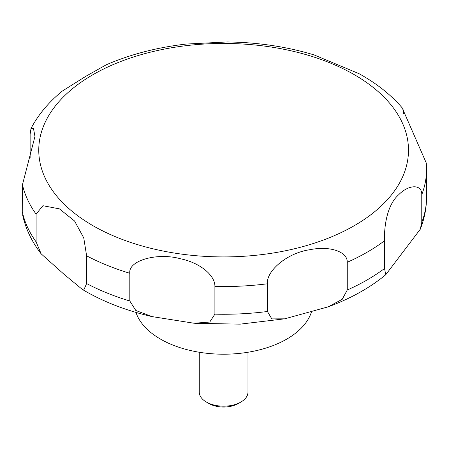 <?xml version="1.0" encoding="UTF-8"?>
<svg xmlns="http://www.w3.org/2000/svg" width="449" height="449" viewBox="0 0 449 449"><rect width="100%" height="100%" fill="white"/><g stroke="black" fill="none" stroke-linecap="round" stroke-linejoin="round"><path stroke-width="0.67" d="M135.946 312.409A89.289 51.551 0 0 0 160.489 339.107A89.289 51.551 0 0 0 250.138 351.881A89.289 51.551 0 0 0 311.432 312.004M199.272 352.252L199.272 392.129A24.353 14.059 0 0 0 206.405 402.068L208.948 403.539A20.749 11.983 0 0 0 238.296 403.539L240.844 402.068A24.353 14.059 0 0 0 247.977 392.129L247.977 352.252M83.761 290.06L82.302 289.397L64.022 274.283L41.151 253.837L36.1 241.871L36.1 214.156L42.924 205.709L59.38 208.858L74.556 220.987L83.761 237.925L86.618 255.812L86.618 283.532L83.761 290.06M30.128 157.689L30.128 134.088L31.015 128.448L33.495 128.61L34.966 136.417L22.45 184.747L22.759 215.649C25.924 229.36 32.053 242.09 41.151 253.837M359.032 73.681L314.104 54.924C286.709 46.645 257.743 42.324 227.2 41.953L185.998 44.075C157.027 47.431 130.457 54.335 106.284 64.785L85.972 76.218L62.288 91.102C48.818 102.058 38.395 114.506 31.015 128.448M228.064 41.965L227.205 41.953M129.812 300.993L129.812 273.273C127.959 260.577 157.262 252.226 180.621 258.798C201.023 263.058 215.245 275.961 214.897 286.434L214.897 314.154L209.739 322.056L194.069 323.241L151.975 316.59L135.806 310.484L129.812 300.993A202.926 117.161 0 0 1 86.618 283.532M267.424 311.499L267.424 283.785C266.044 271.488 286.456 253 310.023 249.689C329.819 245.592 347.672 251.709 347.257 262.289L347.257 290.009L342.189 299.348L328.101 306.863L284.7 318.824L271.825 318.891L267.424 311.499A202.926 117.161 0 0 1 214.897 314.154M384.54 268.48L384.54 240.765C384.058 228.861 386.202 205.636 398.69 194.743C408.719 184.382 422.094 183.938 421.768 194.675L421.768 222.39L420.27 229.248L385.742 274.737L384.54 268.48A202.926 117.161 0 0 1 347.257 290.009M421.768 194.675A202.926 117.161 0 0 0 426.55 169.385L426.314 163.094L402.848 109.399L403.006 108.81L403.55 113.878M208.948 403.539L206.405 402.068A24.353 14.059 0 0 0 240.844 402.068M92.904 225.651A184.87 106.733 0 0 0 354.345 225.651A184.87 106.733 0 0 0 354.345 74.708A184.87 106.733 0 0 0 92.904 74.708A184.87 106.733 0 0 0 92.904 225.651M22.45 212.467A202.926 117.161 0 0 0 36.1 241.871M22.45 184.747A202.926 117.161 0 0 0 36.1 214.156M86.618 255.812A202.926 117.161 0 0 0 129.812 273.273M214.897 286.434A202.926 117.161 0 0 0 267.424 283.785M347.257 262.289A202.926 117.161 0 0 0 384.54 240.765M421.768 222.39A202.926 117.161 0 0 0 426.55 197.105C426.522 208.123 424.428 218.837 420.27 229.248M151.981 316.59C127.084 310.854 104.819 302.357 85.175 291.092L82.302 289.403M403.011 108.81C392.134 95.968 378.49 84.833 362.074 75.393L358.459 73.361M426.55 169.385L426.55 197.105M385.742 274.737C369.695 287.932 350.484 298.641 328.107 306.863M284.705 318.824L240.12 324.144L194.703 323.297"/></g></svg>
